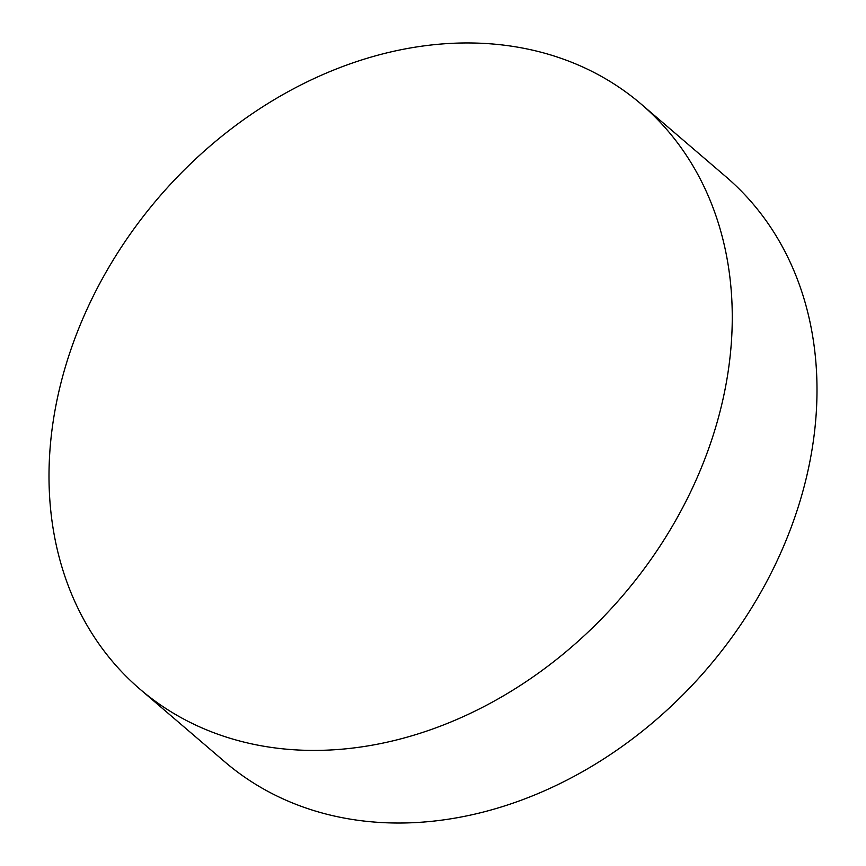 <?xml version="1.0" encoding="UTF-8"?>
<svg xmlns="http://www.w3.org/2000/svg" width="866" height="866" viewBox="0 0 866 866"><rect width="100%" height="100%" fill="white"/><g stroke="black" fill="none" stroke-linecap="round" stroke-linejoin="round"><path stroke-width="1.3" d="M140.011 689.195L224.738 761.799A385.197 305.73 -49.4 0 0 413.05 822.7A385.197 305.73 -49.4 0 0 811.269 454.087A385.197 305.73 -49.4 0 0 725.989 176.783L641.262 104.18A385.197 305.73 -49.4 0 0 295.609 87.672A385.197 305.73 -49.4 0 0 54.731 411.891A385.197 305.73 -49.4 0 0 140.011 689.195A385.197 305.73 -49.4 0 0 485.664 705.703A385.197 305.73 -49.4 0 0 726.531 381.484A385.197 305.73 -49.4 0 0 641.262 104.18"/></g></svg>
